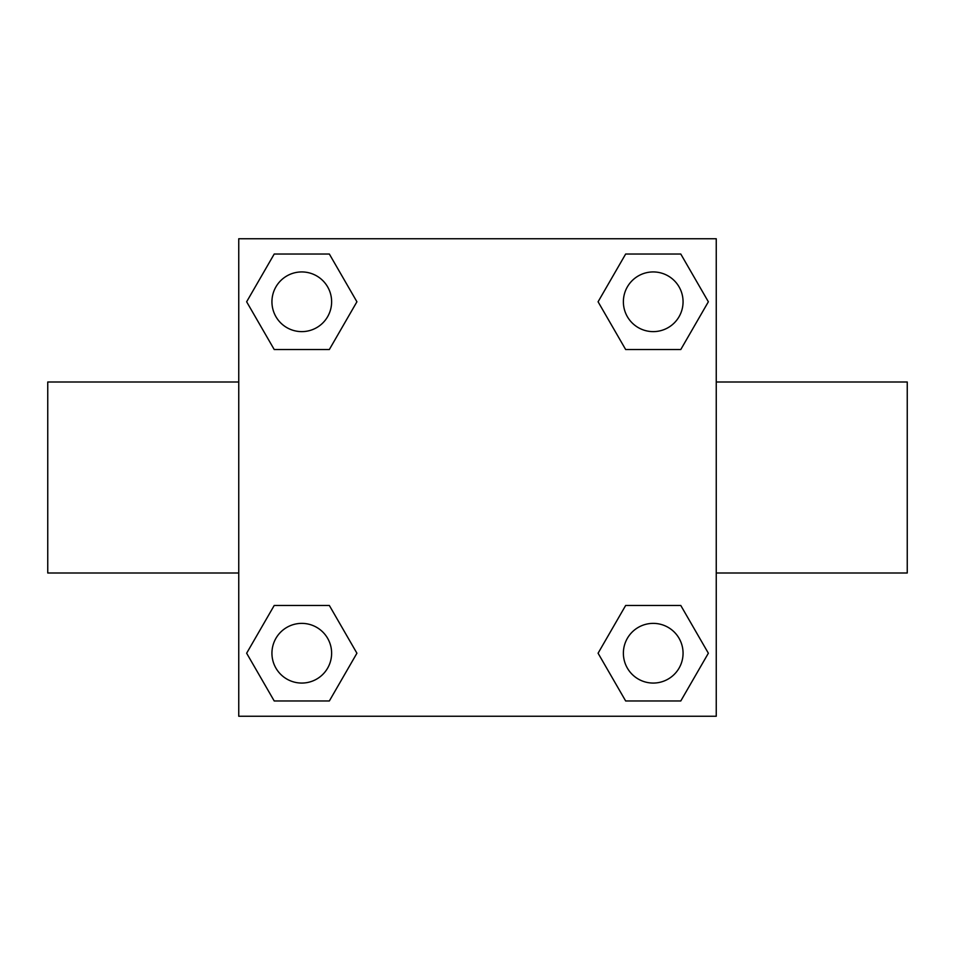<?xml version="1.0" encoding="UTF-8"?>
<svg xmlns="http://www.w3.org/2000/svg" width="955" height="955" viewBox="0 0 955 955"><rect width="100%" height="100%" fill="white"/><g stroke="black" fill="none" stroke-linecap="round" stroke-linejoin="round"><path stroke-width="1.43" d="M329.344 349.53L274.216 349.53L246.641 301.78L274.216 254.03L329.344 254.03L356.919 301.78L329.344 349.53L274.216 349.53L312.07 349.53M312.07 605.47L329.344 605.47L356.919 653.22L329.344 700.97L274.216 700.97L246.641 653.22L274.216 605.47L329.344 605.47M642.93 349.53L625.656 349.53L598.081 301.78L625.656 254.03L680.784 254.03L708.359 301.78L680.784 349.53L625.656 349.53M625.656 605.47L680.784 605.47L708.359 653.22L680.784 700.97L625.656 700.97L598.081 653.22L625.656 605.47L680.784 605.47L642.93 605.47M716.25 573L907.25 573L907.25 382L716.25 382M238.75 382L47.75 382L47.75 573L238.75 573M238.75 238.75L716.25 238.75L716.25 716.25L238.75 716.25L238.75 238.75M680.784 700.97L625.656 700.97L680.784 700.97M683.064 653.22A29.844 29.844 0 0 0 638.298 627.375A29.844 29.844 0 0 0 638.298 679.065A29.844 29.844 0 0 0 683.064 653.22M329.344 700.97L274.216 700.97L329.344 700.97M331.624 653.22A29.844 29.844 0 0 0 286.858 627.375A29.844 29.844 0 0 0 286.858 679.065A29.844 29.844 0 0 0 331.624 653.22M625.656 254.03L680.784 254.03L625.656 254.03M683.064 301.78A29.844 29.844 0 0 0 638.298 275.935A29.844 29.844 0 0 0 638.298 327.625A29.844 29.844 0 0 0 683.064 301.78M274.216 254.03L329.344 254.03L274.216 254.03M331.624 301.78A29.844 29.844 0 0 0 286.858 275.935A29.844 29.844 0 0 0 286.858 327.625A29.844 29.844 0 0 0 331.624 301.78"/></g></svg>

